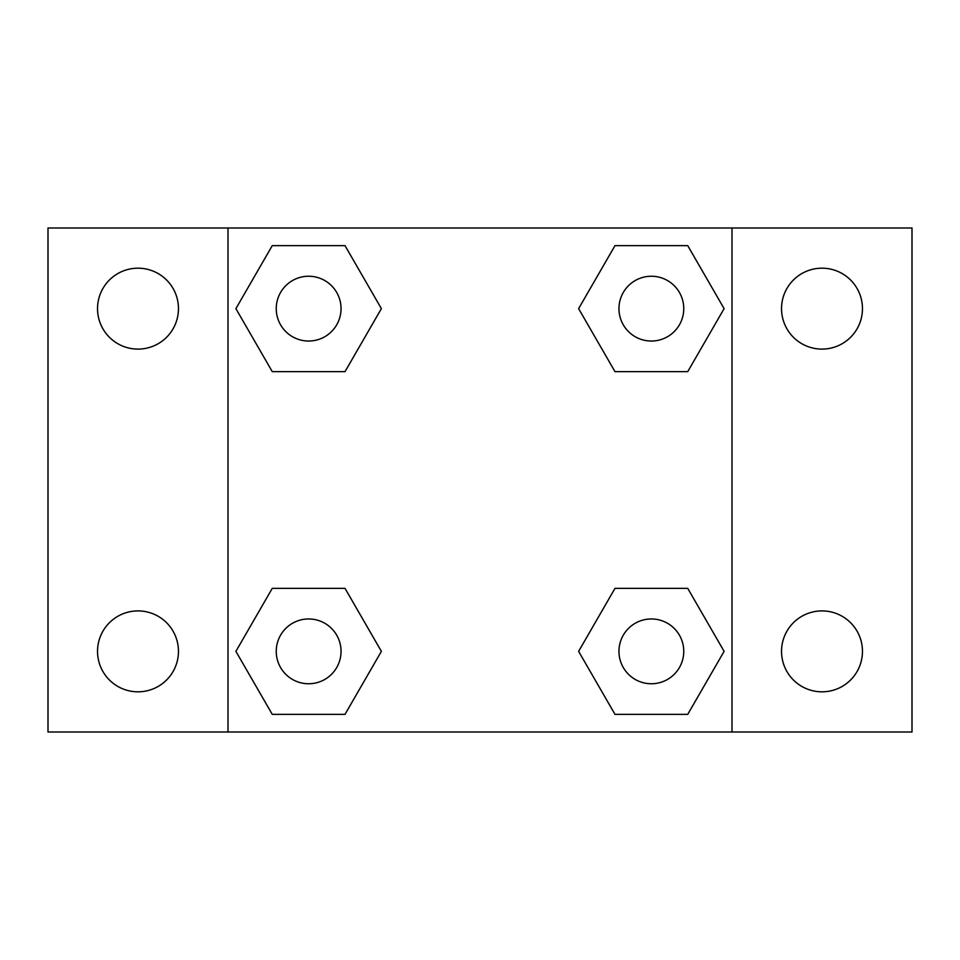 <?xml version="1.0" encoding="UTF-8"?>
<svg xmlns="http://www.w3.org/2000/svg" width="960" height="960" viewBox="0 0 960 960"><rect width="100%" height="100%" fill="white"/><g stroke="black" fill="none" stroke-linecap="round" stroke-linejoin="round"><path stroke-width="1.44" d="M138 691.824A40.464 40.464 0 0 0 173.04 631.128A40.464 40.464 0 0 0 102.96 631.128A40.464 40.464 0 0 0 138 691.824M822 691.824A40.464 40.464 0 0 0 857.04 631.128A40.464 40.464 0 0 0 786.96 631.128A40.464 40.464 0 0 0 822 691.824M822 349.104A40.464 40.464 0 0 0 857.04 288.408A40.464 40.464 0 0 0 786.96 288.408A40.464 40.464 0 0 0 822 349.104M138 349.104A40.464 40.464 0 0 0 173.04 288.408A40.464 40.464 0 0 0 102.96 288.408A40.464 40.464 0 0 0 138 349.104M912 732L48 732L48 228L912 228L912 732M272.268 588.36L345.012 588.36L381.384 651.36L345.012 714.36L272.268 714.36L235.896 651.36L272.268 588.36L345.012 588.36L272.268 588.36M614.988 245.64L687.732 245.64L724.104 308.64L687.732 371.64L614.988 371.64L578.616 308.64L614.988 245.64L687.732 245.64L614.988 245.64M228 732L228 228M732 228L732 732M272.268 245.64L345.012 245.64L381.384 308.64L345.012 371.64L272.268 371.64L235.896 308.64L272.268 245.64L345.012 245.64L272.268 245.64M614.988 588.36L687.732 588.36L724.104 651.36L687.732 714.36L614.988 714.36L578.616 651.36L614.988 588.36L687.732 588.36L614.988 588.36M687.732 714.36L614.988 714.36L687.732 714.36M683.76 651.36A32.4 32.4 0 0 0 635.16 623.304A32.4 32.4 0 0 0 635.16 679.416A32.4 32.4 0 0 0 683.76 651.36M345.012 714.36L272.268 714.36L345.012 714.36M341.04 651.36A32.4 32.4 0 0 0 292.44 623.304A32.4 32.4 0 0 0 292.44 679.416A32.4 32.4 0 0 0 341.04 651.36M687.732 371.64L614.988 371.64L687.732 371.64M683.76 308.64A32.4 32.4 0 0 0 635.16 280.584A32.4 32.4 0 0 0 635.16 336.696A32.4 32.4 0 0 0 683.76 308.64M345.012 371.64L272.268 371.64L345.012 371.64M341.04 308.64A32.4 32.4 0 0 0 292.44 280.584A32.4 32.4 0 0 0 292.44 336.696A32.4 32.4 0 0 0 341.04 308.64"/></g></svg>
